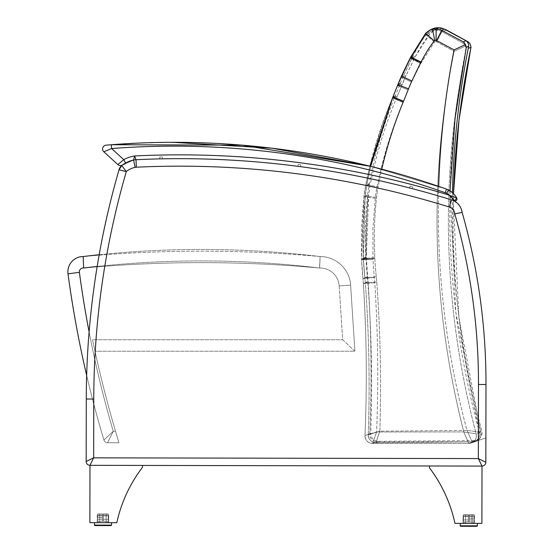 <?xml version="1.0" encoding="UTF-8"?>
<svg xmlns="http://www.w3.org/2000/svg" width="554" height="554" viewBox="0 0 554 554"><rect width="100%" height="100%" fill="white"/><g stroke="black" fill="none" stroke-linecap="round" stroke-linejoin="round"><path stroke-width="0.42" stroke-dasharray="2.77 2.08" d="M466.129 46.446L466.246 47.415C440.562 176.684 444.931 304.929 479.355 432.148L467.008 430.396L479.362 432.155A7.645 7.631 -52.9 0 1 472.056 441.808L467.008 430.396L472.056 441.808A7.645 7.631 -52.9 0 0 479.355 432.148A7.645 7.638 -117.8 0 1 475.574 440.929A7.645 7.638 -117.8 0 1 475.567 440.929A7.645 7.638 -117.8 0 1 472.063 441.815L472.063 441.815A7.645 7.638 -117.8 0 0 475.567 440.929A7.645 7.638 -117.8 0 0 475.574 440.929A7.645 7.638 -117.8 0 0 479.362 432.155L481.814 430.86L479.362 432.155L455.838 312.601L450.035 190.895M454.065 49.908L436.58 40.553A1.766 1.766 0 0 0 436.067 40.428A15.083 15.083 0 0 0 434.807 40.525A1.766 1.766 0 0 0 434.294 40.844A134.116 134.006 156.9 0 0 421.033 62.083A164.455 164.455 0 0 1 420.874 62.415A632.045 632.045 0 0 0 411.892 80.974A141.492 141.492 0 0 0 408.527 88.862A739.05 739.05 0 0 1 403.541 101.25A152.246 140.965 -67.3 0 1 403.444 101.479A427.086 426.746 154.2 0 0 378.098 186.871A141.422 141.422 0 0 0 376.54 197.459A382.426 382.108 157.6 0 0 374.774 257.776A141.374 141.374 -93 0 0 374.816 258.573A364.054 364.054 0 0 0 376.284 276.737A164.289 164.289 0 0 1 376.755 282.014A1420.885 1419.722 -22 0 1 379.843 431.185L368.251 434.779A7.645 7.638 -134.3 0 0 375.958 442.688L379.843 431.185L375.958 442.688A7.645 7.638 -134.3 0 1 368.251 434.779L379.843 431.185L467.008 430.396A844.559 843.867 -21.7 0 1 454.065 49.908L465.464 44.549M436.58 40.553L441.732 30.311L464.058 42.478M436.067 40.428L436.13 28.953A13.227 13.22 -117 0 1 441.732 30.311L444.197 29.057M436.13 28.953L436.13 28.953A26.544 26.537 -117.4 0 0 432.459 29.286L434.807 40.525M434.294 40.844L425.562 33.392L426.171 32.748M429.468 30.373L432.459 29.286M425.562 33.392L428.027 32.132L425.562 33.392L410.784 56.951L425.562 33.392M452.431 192.695A20.249 20.249 132.4 0 0 448.442 189.967L448.442 189.967A20.249 20.249 -47.6 0 1 452.431 192.695A832.53 832.364 174.2 0 0 481.814 430.86A7.645 7.645 0 0 1 478.012 439.641L475.574 440.929L472.063 441.815L375.958 442.688C371.159 442.231 368.59 439.592 368.251 434.779L368.251 434.779C368.59 439.592 371.159 442.231 375.958 442.688L378.451 441.344L375.965 442.688A7.645 7.638 -118.3 0 1 368.258 434.779A7.645 7.638 -118.3 0 0 375.965 442.688L472.063 441.815L375.958 442.688L472.063 441.815L475.567 440.929L478.012 439.641A7.645 7.645 0 0 1 474.501 440.527L472.063 441.815L474.501 440.527L378.451 441.344A7.645 7.645 0 0 1 370.744 433.436L368.258 434.779L370.744 433.436A1407.922 1407.922 0 0 0 367.814 281.529L365.328 282.852C369.026 333.439 370.003 384.081 368.258 434.779C370.003 384.081 369.026 333.439 365.328 282.852L367.814 281.529A152.883 152.883 -95.2 0 0 367.378 276.626A375.654 375.654 0 0 1 365.869 257.887L363.376 259.21L365.869 257.887A152.883 152.883 -93 0 1 365.82 257.028A393.492 393.492 0 0 1 367.634 194.911L365.148 196.22L367.634 194.911A152.883 152.883 0 0 1 369.317 183.471L366.831 184.78L370.668 166.345A816.021 816.021 -47.6 0 1 446.476 189.115L446.476 189.115A15.29 15.29 -47.6 0 1 448.442 189.967A15.29 15.29 132.4 0 0 446.476 189.115A15.29 15.29 0 0 1 448.442 189.967L446.676 193.36A11.468 11.468 0 0 0 445.201 192.716A812.199 812.199 0 0 0 111.617 148.541L103.827 151.782L117.85 164.593L103.827 151.782L111.617 148.541L103.827 151.782L111.617 148.541L111.319 144.732A816.021 816.021 0 0 1 446.476 189.115A816.021 816.021 132.4 0 0 370.668 166.345L366.831 184.78A152.883 152.883 -117.8 0 0 365.148 196.22L363.009 227.251L363.327 258.344A152.842 152.842 -117.4 0 0 363.376 259.21A375.522 375.522 -116.6 0 0 364.885 277.942A375.522 375.522 -116.6 0 1 363.376 259.21A152.842 152.842 -117.4 0 1 363.327 258.344L363.009 227.251L365.148 196.22A152.883 152.883 -117.8 0 1 366.831 184.78C372.454 154.642 381.124 125.412 392.855 97.088L392.945 96.881A727.589 727.589 -111.4 0 0 397.855 84.679A152.952 152.952 -118.5 0 1 401.491 76.154A643.506 643.506 -124.4 0 1 410.632 57.256L413.256 55.684L410.784 56.951L421.033 62.083M468.705 46.169L466.246 47.415M465.886 40.671L463.428 41.91M438.699 186.4A844.559 843.867 158.3 0 0 467.008 430.396L379.843 431.185A1420.885 1419.722 158 0 0 376.755 282.014A164.289 164.289 0 0 0 376.284 276.737A364.054 364.054 0 0 1 374.816 258.573A141.374 141.374 -93 0 1 374.774 257.776A382.426 382.108 -22.4 0 1 376.54 197.459A141.422 141.422 0 0 1 378.098 186.871L366.824 184.78L369.317 183.471A438.346 438.256 -3.9 0 1 395.334 95.807L392.945 96.881L395.424 95.6A727.215 727.215 0 0 0 400.327 83.405A152.883 152.883 0 0 1 403.97 74.88A643.132 643.132 0 0 1 413.104 55.989L413.256 55.684A145.473 145.473 0 0 1 428.027 32.132A13.227 13.227 -0.5 0 1 431.614 29.286M395.334 95.807L392.855 97.088L395.334 95.807M400.327 83.405L397.855 84.679L408.527 88.862M401.491 76.154L403.97 74.88L401.491 76.154L411.892 80.974M413.104 55.989L410.632 57.256L413.104 55.989L403.97 74.88M365.82 257.028L363.327 258.344L365.82 257.028L367.634 194.911M367.378 276.626L364.885 277.942L367.378 276.626M107.573 442.736A3.823 3.823 0 0 1 103.917 440.014L113.272 431.268L107.573 442.736L113.272 431.268L103.917 440.014A1070.688 1070.688 0 0 1 86.653 375.383A1070.688 1070.688 0 0 0 103.917 440.014A3.823 3.823 0 0 0 107.573 442.736L118.937 442.736L107.573 442.736L113.272 431.268L103.917 440.014A3.823 3.823 0 0 0 107.573 442.736L118.937 442.736L115.516 431.268A1204.154 1204.154 0 0 1 94.99 351.222A1204.154 1204.154 0 0 0 115.516 431.268L118.937 442.736L107.573 442.736A3.823 3.823 0 0 1 103.917 440.014A1070.688 1070.688 0 0 1 68.017 273.849A15.29 15.29 0 0 1 83.169 256.53A994.672 994.672 0 0 1 320.122 256.55A30.574 30.574 0 0 1 350.627 285.158L354.892 351.222L94.99 351.222L354.892 351.222L350.627 285.158A30.574 30.574 0 0 0 320.122 256.55A994.672 994.672 0 0 0 99.18 254.736A827.011 827.011 81.5 0 0 86.653 375.383A1070.688 1070.688 0 0 0 103.917 440.014L113.272 431.268L107.573 442.736M97.165 266.481A983.205 983.205 0 0 1 319.513 268.025A19.113 19.113 0 0 1 339.187 285.899L342.663 339.761L92.525 339.761A1204.154 1204.154 0 0 0 115.516 431.268A1204.154 1204.154 0 0 1 92.525 339.761L94.99 351.222L92.525 339.761L342.663 339.761L354.892 351.222L94.99 351.222L354.892 351.222L350.627 285.158L339.187 285.899L342.663 339.761L354.892 351.222L350.627 285.158L339.187 285.899A19.113 19.113 0 0 0 319.513 268.025L320.122 256.55A1308.465 1308.465 0 0 0 83.176 256.53A15.29 15.29 0 0 0 68.017 273.849A15.29 15.29 0 0 1 83.176 256.53A1308.465 1308.465 0 0 1 320.122 256.55A30.574 30.574 0 0 1 350.627 285.158A30.574 30.574 0 0 0 320.122 256.55L319.513 268.025A983.205 983.205 0 0 0 83.626 268.018L83.176 256.53M474.549 441.725A7.645 7.645 81.5 0 0 480.824 432.21L480.837 436.067L478.808 439.599L475.893 441.399L468.767 443.394L372.613 443.463C367.814 442.965 365.266 440.305 364.968 435.486C365.266 440.305 367.814 442.965 372.613 443.463L377.378 441.808L372.613 443.463L468.767 443.394L471.212 442.992L485.879 437.895L474.549 441.725A7.645 7.645 81.5 0 1 473.435 441.808L468.767 443.394L473.435 441.808L377.378 441.808A7.645 7.645 81.5 0 1 369.74 433.83L364.982 435.486L369.74 433.83A1408.067 1408.067 81.5 0 0 368.105 281.903L363.348 283.537C366.616 334.152 367.164 384.808 364.982 435.486L364.968 435.486C367.164 384.808 366.616 334.152 363.348 283.537L368.105 281.903A152.883 152.883 81.5 0 0 367.711 276.993A375.688 375.688 -98.5 0 1 366.36 258.24L361.596 259.874L366.36 258.24A152.883 152.883 -98.5 0 1 366.319 257.381A393.527 393.527 -98.5 0 1 368.666 195.278L363.902 196.905L368.666 195.278A152.883 152.883 -98.5 0 1 370.446 183.852L365.682 185.479L369.899 166.152L365.682 185.479A152.828 152.828 -108.7 0 0 363.902 196.905L361.499 227.916L361.554 259.016A152.766 152.766 -108.4 0 0 361.596 259.874A375.356 375.356 -107.7 0 0 362.946 278.627A375.356 375.356 -107.7 0 1 361.596 259.874A152.759 152.759 -108.4 0 1 361.554 259.016L361.499 227.916L363.902 196.905A152.828 152.828 -108.7 0 1 365.682 185.479C371.568 155.383 380.494 126.229 392.467 98.003L392.557 97.795A727.513 727.506 -105.4 0 0 397.571 85.641L401.283 77.145L411.643 82.054L401.283 77.145L410.59 58.315L420.784 63.565L410.59 58.315L420.95 63.239L410.743 58.018L425.728 34.577L431.365 30.892L425.728 34.577L434.398 42.111A1.766 1.766 -98.5 0 1 434.911 41.799A15.097 15.097 -98.5 0 1 436.178 41.709A1.766 1.766 -98.5 0 1 436.684 41.841L454.1 51.335C428.457 178.956 431.691 305.822 463.802 431.933L376.595 431.995C378.59 382.225 377.987 332.497 374.774 282.796A164.192 164.192 81.5 0 0 374.345 277.512A363.881 363.881 -98.5 0 1 373.036 259.341A141.291 141.291 -93.3 0 1 373.001 258.538L372.946 228.345L375.28 198.242A141.36 141.36 -98.5 0 1 376.928 187.667C382.669 158.375 391.359 129.975 403.014 102.483L403.111 102.261A738.974 738.974 81.5 0 0 408.208 89.914A141.478 141.478 -98.5 0 1 411.643 82.054A632.066 632.066 -98.5 0 1 420.784 63.565A164.448 164.448 81.5 0 0 420.95 63.239L434.398 42.111L420.95 63.239A164.448 164.448 -98.5 0 1 420.784 63.565A632.066 632.066 81.5 0 0 411.643 82.054A141.478 141.478 81.5 0 0 408.208 89.914A738.974 738.974 -98.5 0 1 403.111 102.261L403.014 102.483C391.359 129.975 382.669 158.375 376.928 187.667A141.36 141.36 81.5 0 0 375.28 198.242L372.946 228.345L373.001 258.538A141.284 141.284 87.4 0 0 373.036 259.341A363.881 363.881 81.5 0 0 374.345 277.512A164.192 164.192 -98.5 0 1 374.774 282.796C377.987 332.497 378.59 382.225 376.595 431.995L364.968 435.486A7.645 7.638 -109.1 0 0 372.613 443.463L372.613 443.463A7.645 7.638 -109.1 0 1 364.982 435.486L364.968 435.486A7.645 7.645 -133.8 0 0 372.613 443.463L376.595 431.995L372.613 443.463A7.645 7.645 -133.8 0 1 364.968 435.486L376.595 431.995L463.802 431.933L476.142 433.796A7.645 7.624 -52.4 0 1 468.753 443.38L463.802 431.933L468.753 443.38A7.645 7.624 -52.4 0 0 476.128 433.789A7.645 7.638 -108.8 0 1 471.225 442.985A7.645 7.638 -108.8 0 1 471.212 442.992A7.645 7.638 -108.8 0 1 468.767 443.394L468.767 443.394A7.645 7.638 -108.8 0 0 471.225 442.985L471.225 442.985A7.645 7.638 -108.8 0 0 476.142 433.796L480.824 432.21L476.142 433.796C442.771 306.279 439.495 178 466.302 48.946C439.495 178 442.771 306.279 476.128 433.789L463.802 431.933C431.691 305.822 428.457 178.956 454.1 51.335L465.485 46.086L466.295 48.946L465.485 46.086L454.1 51.335L436.684 41.841L441.919 31.64L463.525 43.427L465.485 46.086L463.525 43.427L441.919 31.64A13.227 13.22 -108.4 0 0 436.33 30.235A13.227 13.22 -108.4 0 1 441.919 31.64L446.642 30.075L441.919 31.64L436.684 41.841A1.766 1.766 81.5 0 0 436.178 41.709L436.33 30.235A26.55 26.544 -108.8 0 0 432.653 30.532A26.55 26.544 -108.8 0 1 436.33 30.235L441.046 28.669L436.33 30.235L436.178 41.709A15.097 15.097 81.5 0 0 434.911 41.799L432.653 30.532L431.4 30.879L437.369 28.967L432.653 30.532L434.911 41.799A1.766 1.766 81.5 0 0 434.398 42.111L425.728 34.583L431.4 30.879L425.728 34.583L410.749 58.018L425.728 34.583L430.437 33.018L425.728 34.583L410.59 58.322L415.465 56.439L410.59 58.315A643.519 643.519 -112.7 0 0 401.29 77.145A643.519 643.519 -112.7 0 1 410.59 58.322L415.313 56.743L410.59 58.322L401.29 77.145A152.939 152.932 -109.2 0 0 397.571 85.641A152.939 152.932 -109.2 0 1 401.29 77.145L406.013 75.559A643.166 643.166 -98.5 0 1 415.313 56.743L415.465 56.439A145.48 145.48 -98.5 0 1 430.437 33.018L437.369 28.967A26.53 26.53 -98.5 0 1 441.046 28.669A13.227 13.227 -98.5 0 1 444.537 29.237M470.997 47.395L468.282 48.295M453.297 200.423L453.477 193.685C451.115 274.507 460.236 354.013 480.824 432.21L458.906 317.345L453.297 200.548A15.29 15.29 81.5 0 0 451.517 199.869A917.299 917.299 0 0 0 135.993 159.718A15.29 15.29 0 0 0 133.597 160.023L134.629 155.958L135.218 157.758M468.227 41.875L467.431 42.132M397.571 85.641A727.513 727.506 -105.4 0 1 392.557 97.795L397.294 96.202A727.27 727.27 81.5 0 0 402.301 84.049L397.571 85.641L402.301 84.049A152.883 152.883 -98.5 0 1 406.013 75.559L401.283 77.145L393.07 96.562L397.564 85.635L408.208 89.914L397.564 85.635M369.899 166.152A816.021 816.021 -47.6 0 1 446.476 189.115L446.476 189.115A15.29 15.29 -47.6 0 1 448.442 189.967A15.29 15.29 132.4 0 0 446.476 189.115L369.899 166.152L365.675 185.472L376.928 187.667L365.675 185.472L370.446 183.852C376.332 153.777 385.252 124.629 397.204 96.41L392.467 98.003L397.294 96.202L392.557 97.795L403.111 102.261L392.551 97.795M369.74 433.83C371.928 383.16 371.388 332.518 368.105 281.903L367.711 276.993L362.946 278.627L367.711 276.993L366.319 257.381L361.554 259.016L366.319 257.381L368.666 195.278M319.658 268.025L320.122 256.55L319.658 268.025A19.113 19.113 0 0 1 339.187 285.899A19.113 19.113 0 0 0 319.658 268.025A1297.004 1297.004 0 0 0 83.522 268.011A1297.004 1297.004 0 0 1 319.658 268.025M410.86 188.277L412.031 188.582M412.612 186.76L412.128 188.609L412.612 186.76L410.071 186.096L412.612 186.76L410.071 186.096L412.612 186.76L412.128 188.609L412.612 186.76L410.071 186.096L412.612 186.76L412.128 188.609M298.01 166.338L300.517 166.664L297.907 166.325L300.517 166.664L299.215 166.498L300.517 166.664L300.767 164.773L298.156 164.427L300.767 164.773L300.517 166.664L300.767 164.773L298.156 164.427L300.767 164.773L298.156 164.427L300.767 164.773L300.517 166.664L300.767 164.773M161.11 158.866L162.322 158.846M162.384 156.927L162.419 158.839L162.384 156.927L159.753 156.983L162.384 156.927L159.753 156.983L162.384 156.927L162.419 158.839L162.384 156.927L159.753 156.983L162.384 156.927L162.419 158.839M135.301 158.001L135.993 159.718A15.29 15.29 0 0 0 133.597 160.023A28.573 28.573 0 0 0 125.62 162.987L122.891 164.704A28.573 28.573 81.5 0 0 122.669 164.863A28.573 28.573 0 0 1 122.891 164.704A28.573 28.573 -98.5 0 0 122.663 164.863L125.62 162.987A28.573 28.573 0 0 1 133.597 160.023A28.573 28.573 0 0 0 125.62 162.987A28.573 28.573 -47.6 0 1 133.597 160.023A15.29 15.29 0 0 1 135.993 159.718A917.299 917.299 0 0 1 451.517 199.869A15.29 15.29 0 0 1 462.126 212.376A624.31 624.31 0 0 1 485.983 384.504L485.83 462.265L478.344 458.58L485.83 462.265L485.983 384.504L485.83 462.265L478.344 458.58L482.001 466.08L478.344 458.58L478.49 384.49A616.817 616.817 0 0 0 454.758 213.837L455.083 213.775M454.245 200.403L454.522 200.811A917.299 917.299 132.4 0 0 135.993 159.718L134.629 155.958L135.993 159.718A15.29 15.29 81.5 0 0 134.477 159.871A15.29 15.29 -98.5 0 1 135.993 159.718L135.993 159.718A917.299 917.299 -98.5 0 1 451.517 199.869L452.299 200.139A15.29 15.29 81.5 0 0 451.517 199.869A917.299 917.299 81.5 0 0 135.993 159.718A917.299 917.299 -47.6 0 1 454.522 200.811A1.911 1.911 132.4 0 0 454.529 200.811L454.522 200.811A917.299 917.299 132.4 0 0 135.993 159.718A917.299 917.299 -47.6 0 1 454.522 200.811A917.299 917.299 0 0 0 135.993 159.718A15.29 15.29 81.5 0 0 133.597 160.023A28.573 28.573 81.5 0 0 123.14 164.531A28.573 28.573 -98.5 0 1 133.597 160.023A15.29 15.29 -98.5 0 1 135.993 159.718A917.299 917.299 -98.5 0 1 451.517 199.869A917.299 917.299 81.5 0 0 135.993 159.718L135.993 159.718A15.29 15.29 132.4 0 0 133.597 160.023L134.629 155.958L135.993 159.718A15.29 15.29 132.4 0 0 133.597 160.023L133.597 160.023A28.573 28.573 132.4 0 0 125.62 162.987L122.669 164.863A28.573 28.573 -98.5 0 1 122.898 164.697M451.129 196.677L449.55 195.264L456.759 198.055A20.249 20.249 132.4 0 0 452.971 193.187M452.362 196.227L449.55 195.264A16.426 16.426 0 0 0 446.676 193.36L448.442 189.967A20.249 20.249 0 0 1 456.759 198.055L456.759 198.055A1.911 1.911 132.4 0 0 456.759 198.055A1.911 1.911 132.4 0 0 456.759 198.055A20.249 20.249 132.4 0 0 448.442 189.967L448.442 189.967A20.249 20.249 -47.6 0 1 456.759 198.055L449.55 195.264L452.334 197.951L449.55 195.264L456.759 198.055A1.911 1.911 132.4 0 0 456.759 198.055A1.911 1.911 132.4 0 0 456.759 198.055A1.911 1.911 132.4 0 0 456.759 198.055L454.522 200.811L449.55 195.264L453.421 199.281M107.94 145.003L108.861 144.926M453.297 200.548L451.517 199.869C348.681 168.118 243.504 154.739 135.993 159.718L136.353 167.204L135.993 159.718C243.504 154.739 348.681 168.118 451.517 199.869A15.29 15.29 -98.5 0 1 462.126 212.376L454.758 213.837L462.126 212.376A624.31 624.31 81.5 0 1 485.983 384.504L485.83 462.265L485.983 384.504L485.83 462.265L485.983 384.504L485.83 462.265L485.983 384.504L478.49 384.49A616.817 616.817 81.5 0 0 454.758 213.837L462.126 212.376A624.31 624.31 -98.5 0 1 485.983 384.504L485.83 462.265L485.983 384.504A624.31 624.31 81.5 0 0 462.126 212.376A15.29 15.29 -98.5 0 0 451.517 199.869L449.294 207.023A7.798 7.798 -98.5 0 1 454.758 213.837L462.126 212.376A624.31 624.31 -98.5 0 1 485.983 384.504L478.49 384.49A616.817 616.817 81.5 0 0 454.758 213.837A7.798 7.798 81.5 0 0 449.294 207.023A909.807 909.807 81.5 0 0 136.353 167.204A7.798 7.798 81.5 0 0 135.134 167.356A21.08 21.08 0 0 0 126.374 171.456A21.08 21.08 -98.5 0 1 135.134 167.356A7.798 7.798 -98.5 0 1 136.353 167.204A909.807 909.807 -98.5 0 1 449.294 207.023A7.798 7.798 -98.5 0 1 454.758 213.837A7.798 7.798 81.5 0 0 449.294 207.023A909.807 909.807 81.5 0 0 136.353 167.204A7.798 7.798 0 0 0 135.134 167.356A7.798 7.798 -98.5 0 1 136.353 167.204A909.807 909.807 -98.5 0 1 449.294 207.023A909.807 909.807 0 0 0 136.353 167.204L135.993 159.718L134.629 155.958A32.395 32.395 132.4 0 0 123.771 159.642L111.617 148.541L123.771 159.642L117.85 164.593L103.827 151.782L117.85 164.593L123.771 159.642L125.62 162.987A28.573 28.573 -47.6 0 1 133.597 160.023A28.573 28.573 81.5 0 0 121.728 165.577L121.728 165.577A7.645 7.645 81.5 0 0 119.034 169.794A7.645 7.645 0 0 1 121.728 165.577L133.597 160.023A15.29 15.29 -98.5 0 1 134.477 159.871A15.29 15.29 81.5 0 0 133.597 160.023L134.629 155.958L133.597 160.023A28.573 28.573 132.4 0 0 125.62 162.987L122.669 164.863L125.62 162.987L123.771 159.642L125.62 162.987L123.771 159.642L117.85 164.593L123.771 159.642L125.62 162.987M479.598 461.15L482.001 466.08L89.977 465.325L142.53 465.429L89.977 465.325L89.866 522.651L116.797 522.706A141.138 141.138 0 0 1 142.53 467.264L142.53 465.429L89.977 465.325L482.001 466.08L481.89 523.405L454.959 523.35A141.138 141.138 0 0 0 429.447 467.818L429.447 465.983L482.001 466.08L478.344 458.58L93.661 457.846L89.977 465.325L89.866 522.651L116.797 522.706A141.138 141.138 -98.5 0 1 142.53 467.264L142.53 465.429L89.977 465.325L93.661 457.846L86.161 461.496L93.661 457.846L86.161 461.496L86.285 399.019L93.771 399.032L93.661 457.846L478.344 458.58L478.49 384.49L478.344 458.58L93.661 457.846L478.344 458.58L482.001 466.08L89.977 465.325L482.001 466.08L481.89 523.405L454.959 523.35A141.138 141.138 81.5 0 0 429.447 467.818L429.447 465.983L482.001 466.08L481.89 523.405L454.959 523.35A141.138 141.138 81.5 0 0 429.447 467.818L429.447 465.983L482.001 466.08L89.977 465.325L89.866 522.651L116.797 522.706A141.138 141.138 -98.5 0 1 142.53 467.264L142.53 465.429L89.977 465.325L89.866 522.651L116.797 522.706A141.138 141.138 -98.5 0 1 142.53 467.264L142.53 465.429L89.977 465.325L482.001 466.08L481.89 523.405L454.959 523.35A141.138 141.138 81.5 0 0 429.447 467.818L429.447 465.983L482.001 466.08L481.89 523.405L454.959 523.35M456.06 213.595L457.597 213.297M459.848 212.847L461.44 212.514M122.025 170.577L126.104 171.553M125.827 171.498L124.83 171.276M108.695 515.04L97.227 515.019L108.695 515.04L97.227 515.019L108.695 515.04L97.227 515.019L108.695 515.04L108.681 522.685L97.213 522.664L108.681 522.685L108.695 515.04L108.681 522.685L97.213 522.664L108.681 522.685L97.213 522.664L108.681 522.685L108.695 515.04L108.681 522.685M111.063 525.594L111.541 525.123L111.063 525.594L111.541 525.123L111.063 525.594L94.81 525.566M111.541 522.692L94.346 522.657L111.541 522.692L94.346 522.657L111.541 522.692L94.346 522.657L111.541 522.692L111.541 525.123L111.541 522.692L111.541 525.123L94.339 525.088L111.541 525.123L94.339 525.088L111.541 525.123L111.541 522.692M99.706 521.245L106.188 521.259L99.706 521.245L99.706 522.671L106.188 522.685L99.706 522.671L106.188 522.685L99.706 522.671L106.188 522.685L99.706 522.671L99.706 521.245L106.188 521.259L99.706 521.245L106.188 521.259L99.706 521.245L99.706 522.671M98.134 521.245L107.76 521.266L98.134 521.245L107.76 521.266L98.134 521.245L107.76 521.266L98.134 521.245L98.127 522.664L107.76 522.685L98.127 522.664L98.134 521.245L98.127 522.664L107.76 522.685L98.127 522.664L107.76 522.685L98.127 522.664L98.134 521.245L98.127 522.664M102.483 515.899L102.469 521.252L102.483 515.899L97.919 515.892A4502.067 4502.067 0 0 0 97.165 517.554L97.919 517.554A4502.067 4502.067 0 0 0 97.158 519.223L97.913 519.223L97.158 521.245L99.741 521.245L99.755 513.87L97.926 513.87L97.165 515.892L102.483 515.899L97.165 515.892L102.483 515.899L102.476 517.568L97.165 517.554L102.476 517.568L97.919 517.554L102.476 517.568L102.476 519.23L97.158 519.223L102.476 519.23L97.913 519.223L102.476 519.23L102.469 521.252L97.158 521.245L102.469 521.252L99.741 521.245L102.469 521.252L102.483 513.877L99.755 513.87L102.483 513.877L102.483 515.899L102.483 513.877L97.926 513.87L102.483 513.877L102.469 521.252L102.483 515.899L97.165 515.892L97.926 513.87L99.755 513.87L99.741 521.245L97.158 521.245L97.913 519.223L97.158 519.223A4502.067 4502.067 0 0 1 97.919 517.554L97.165 517.554A4502.067 4502.067 0 0 1 97.919 515.892A4502.067 4502.067 81.5 0 0 97.165 517.554L97.919 517.554A4502.067 4502.067 81.5 0 0 97.158 519.223L97.913 519.223L97.158 521.245L99.741 521.245L99.755 513.87L97.926 513.87L97.165 515.892L102.483 515.899L97.165 515.892L102.483 515.899L102.476 517.568L97.165 517.554L102.476 517.568L97.919 517.554L102.476 517.568L102.476 519.23L97.158 519.223L102.476 519.23L97.913 519.223L102.476 519.23L102.469 521.252L97.158 521.245L102.469 521.252L99.741 521.245L102.469 521.252L102.483 513.877L99.755 513.87L102.483 513.877L102.483 515.899L102.483 513.877L97.926 513.87L102.483 513.877L102.469 521.252L102.483 515.899L97.165 515.892L97.926 513.87L99.755 513.87L99.741 521.245L97.158 521.245L97.913 519.223L97.158 519.223A4502.067 4502.067 -98.5 0 1 97.919 517.554L97.165 517.554A4502.067 4502.067 -98.5 0 1 97.919 515.892A4502.067 4502.067 81.5 0 0 97.165 517.554L97.919 517.554A4502.067 4502.067 81.5 0 0 97.158 519.223L97.913 519.223L97.158 521.245L99.741 521.245L99.755 513.87L97.926 513.87L97.165 515.892L102.483 515.899L97.165 515.892L102.483 515.899L102.476 517.568L97.165 517.554L102.476 517.568L97.919 517.554L102.476 517.568L102.476 519.23L97.158 519.223L102.476 519.23L97.913 519.223L102.476 519.23L102.469 521.252L97.158 521.245L102.469 521.252L99.741 521.245L102.469 521.252L102.483 513.877L99.755 513.87L102.483 513.877L102.483 515.899M107.988 519.243L108.736 521.266L106.153 521.259L106.167 513.883L107.995 513.89L108.75 515.913L107.995 515.913A4502.067 4502.067 0 0 1 108.743 517.574L107.988 517.574A4502.067 4502.067 0 0 1 108.743 519.243L103.432 519.23L103.439 513.877L103.425 521.252L103.432 519.23L108.743 519.243A4502.067 4502.067 0 0 0 107.988 517.574L108.743 517.574A4502.067 4502.067 0 0 0 107.995 515.913L103.432 515.899L108.75 515.913L103.432 515.899L108.75 515.913L107.995 513.89L103.439 513.877L106.167 513.883L103.439 513.877L103.425 521.252L108.736 521.266L103.425 521.252L106.153 521.259L103.425 521.252L103.439 513.877L107.995 513.89L106.167 513.883L106.153 521.259L108.736 521.266L107.988 519.243L108.736 521.266L106.153 521.259L106.167 513.883L107.995 513.89L108.75 515.913L107.995 515.913A4502.067 4502.067 -98.5 0 1 108.743 517.574L107.988 517.574A4502.067 4502.067 -98.5 0 1 108.743 519.243L103.432 519.23L103.439 513.877L103.425 521.252L103.432 519.23L108.743 519.243A4502.067 4502.067 81.5 0 0 107.988 517.574L108.743 517.574A4502.067 4502.067 81.5 0 0 107.995 515.913L103.432 515.899L108.75 515.913L103.432 515.899L108.75 515.913L107.995 513.89L103.439 513.877L106.167 513.883L103.439 513.877L103.425 521.252L108.736 521.266L103.425 521.252L106.153 521.259L103.425 521.252L103.439 513.877L107.995 513.89L106.167 513.883L106.153 521.259L108.736 521.266L107.988 519.243L108.736 521.266L106.153 521.259L106.167 513.883L107.995 513.89L108.75 515.913L107.995 515.913A4502.067 4502.067 -98.5 0 1 108.743 517.574L107.988 517.574A4502.067 4502.067 -98.5 0 1 108.743 519.243L103.432 519.23L103.439 513.877L103.425 521.252L103.432 519.23L108.743 519.243A4502.067 4502.067 81.5 0 0 107.988 517.574L108.743 517.574A4502.067 4502.067 81.5 0 0 107.995 515.913L103.432 515.899L108.75 515.913L103.432 515.899L108.75 515.913L107.995 513.89L103.439 513.877L106.167 513.883L103.439 513.877L103.425 521.252L108.736 521.266L103.425 521.252L106.153 521.259L103.425 521.252L103.439 513.877L107.995 513.89L106.167 513.883L106.153 521.259L108.736 521.266L107.988 519.243M463.096 515.726L474.563 515.746L463.096 515.726L474.563 515.746L463.096 515.726L474.563 515.746L463.096 515.726L463.082 523.371L474.549 523.391L463.082 523.371L463.096 515.726L463.082 523.371L474.549 523.391L463.082 523.371L474.549 523.391L463.082 523.371L463.096 515.726L463.082 523.371M476.932 526.3L460.686 526.265L476.932 526.3L460.686 526.265L476.932 526.3L460.686 526.265L460.208 525.794L460.215 523.364L477.416 523.398L460.215 523.364L477.416 523.398L460.215 523.364L477.416 523.398L460.215 523.364L460.208 525.794L477.409 525.829L460.208 525.794L477.409 525.829L460.208 525.794L477.409 525.829L476.932 526.3L460.679 526.265L460.208 525.794L460.679 526.265L476.932 526.3L477.409 525.829L477.416 523.398L477.409 525.829M472.056 521.965L465.575 521.951L472.056 521.965L472.056 523.385L465.575 523.371L472.056 523.385L465.575 523.371L472.056 523.385L465.575 523.371L472.056 523.385L472.056 521.965L465.575 521.951L472.056 521.965L465.575 521.951L472.056 521.965L472.056 523.385M473.635 521.965L464.003 521.951L473.635 521.965L464.003 521.951L473.635 521.965L464.003 521.951L473.635 521.965L473.628 523.391L463.996 523.371L473.628 523.391L473.635 521.965L473.628 523.391L463.996 523.371L473.628 523.391L463.996 523.371L473.628 523.391L473.635 521.965L473.628 523.391M469.307 516.605L469.293 521.958L469.307 516.605L473.864 516.612A4502.067 4502.067 0 0 1 474.612 518.281L473.864 518.281A4502.067 4502.067 0 0 1 474.612 519.943L473.857 519.943L474.605 521.972L472.022 521.965L472.036 514.59L473.871 514.59L474.619 516.612L469.307 516.605L474.619 516.612L469.307 516.605L469.3 518.267L474.612 518.281L469.3 518.267L473.864 518.281L469.3 518.267L469.3 519.936L474.612 519.943L469.3 519.936L473.857 519.943L469.3 519.936L469.293 521.958L474.605 521.972L469.293 521.958L472.022 521.965L469.293 521.958L469.307 514.583L472.036 514.59L469.307 514.583L469.307 516.605L469.307 514.583L473.871 514.59L469.307 514.583L469.293 521.958L469.307 516.605L474.619 516.612L473.871 514.59L472.036 514.59L472.022 521.965L474.605 521.972L473.857 519.943L474.612 519.943A4502.067 4502.067 0 0 0 473.864 518.281L474.612 518.281A4502.067 4502.067 0 0 0 473.864 516.612A4502.067 4502.067 -98.5 0 1 474.612 518.281L473.864 518.281A4502.067 4502.067 -98.5 0 1 474.612 519.943L473.857 519.943L474.605 521.972L472.022 521.965L472.036 514.59L473.871 514.59L474.619 516.612L469.307 516.605L474.619 516.612L469.307 516.605L469.3 518.267L474.612 518.281L469.3 518.267L473.864 518.281L469.3 518.267L469.3 519.936L474.612 519.943L469.3 519.936L473.857 519.943L469.3 519.936L469.293 521.958L474.605 521.972L469.293 521.958L472.022 521.965L469.293 521.958L469.307 514.583L472.036 514.59L469.307 514.583L469.307 516.605L469.307 514.583L473.871 514.59L469.307 514.583L469.293 521.958L469.307 516.605L474.619 516.612L473.871 514.59L472.036 514.59L472.022 521.965L474.605 521.972L473.857 519.943L474.612 519.943A4502.067 4502.067 81.5 0 0 473.864 518.281L474.612 518.281A4502.067 4502.067 81.5 0 0 473.864 516.612A4502.067 4502.067 -98.5 0 1 474.612 518.281L473.864 518.281A4502.067 4502.067 -98.5 0 1 474.612 519.943L473.857 519.943L474.605 521.972L472.022 521.965L472.036 514.59L473.871 514.59L474.619 516.612L469.307 516.605L474.619 516.612L469.307 516.605L469.3 518.267L474.612 518.281L469.3 518.267L473.864 518.281L469.3 518.267L469.3 519.936L474.612 519.943L469.3 519.936L473.857 519.943L469.3 519.936L469.293 521.958L474.605 521.972L469.293 521.958L472.022 521.965L469.293 521.958L469.307 514.583L472.036 514.59L469.307 514.583L469.307 516.605M463.781 519.922L463.026 521.944L465.609 521.951L465.623 514.576L463.795 514.569L463.04 516.591L463.788 516.591A4502.067 4502.067 0 0 0 463.033 518.26L463.788 518.26A4502.067 4502.067 0 0 0 463.033 519.922L468.345 519.936L468.352 514.583L468.338 521.958L468.345 519.936L463.033 519.922A4502.067 4502.067 0 0 1 463.788 518.26L463.033 518.26A4502.067 4502.067 0 0 1 463.788 516.591L468.352 516.605L463.04 516.591L468.352 516.605L463.04 516.591L463.795 514.569L468.352 514.583L465.623 514.576L468.352 514.583L468.338 521.958L463.026 521.944L468.338 521.958L465.609 521.951L468.338 521.958L468.352 514.583L463.795 514.569L465.623 514.576L465.609 521.951L463.026 521.944L463.781 519.922L463.026 521.944L465.609 521.951L465.623 514.576L463.795 514.569L463.04 516.591L463.788 516.591A4502.067 4502.067 81.5 0 0 463.033 518.26L463.788 518.26A4502.067 4502.067 81.5 0 0 463.033 519.922L468.345 519.936L468.352 514.583L468.338 521.958L468.345 519.936L463.033 519.922A4502.067 4502.067 -98.5 0 1 463.788 518.26L463.033 518.26A4502.067 4502.067 -98.5 0 1 463.788 516.591L468.352 516.605L463.04 516.591L468.352 516.605L463.04 516.591L463.795 514.569L468.352 514.583L465.623 514.576L468.352 514.583L468.338 521.958L463.026 521.944L468.338 521.958L465.609 521.951L468.338 521.958L468.352 514.583L463.795 514.569L465.623 514.576L465.609 521.951L463.026 521.944L463.781 519.922L463.026 521.944L465.609 521.951L465.623 514.576L463.795 514.569L463.04 516.591L463.788 516.591A4502.067 4502.067 81.5 0 0 463.033 518.26L463.788 518.26A4502.067 4502.067 81.5 0 0 463.033 519.922L468.345 519.936L468.352 514.583L468.338 521.958L468.345 519.936L463.033 519.922A4502.067 4502.067 -98.5 0 1 463.788 518.26L463.033 518.26A4502.067 4502.067 -98.5 0 1 463.788 516.591L468.352 516.605L463.04 516.591L468.352 516.605L463.04 516.591L463.795 514.569L468.352 514.583L465.623 514.576L468.352 514.583L468.345 519.936L468.338 521.958L463.026 521.944L468.338 521.958L465.609 521.951L468.338 521.958L468.352 514.583L463.795 514.569L465.623 514.576L465.609 521.951L463.026 521.944L463.781 519.922M93.661 457.846L93.771 399.032A819.525 819.525 -98.5 0 1 126.312 171.581L126.374 171.456A21.08 21.08 -98.5 0 1 135.134 167.356A21.08 21.08 81.5 0 0 126.374 171.456L126.312 171.581A819.525 819.525 81.5 0 0 93.771 399.032A819.525 819.525 -98.5 0 1 126.312 171.581L119.034 169.794L126.312 171.581A819.525 819.525 0 0 0 93.771 399.032L86.285 399.019L93.771 399.032L86.285 399.019L93.771 399.032L93.661 457.846L86.161 461.496L93.661 457.846L93.771 399.032L93.661 457.846L478.344 458.58L478.49 384.49L485.983 384.504L478.49 384.49A616.817 616.817 -98.5 0 0 454.758 213.837A616.817 616.817 -98.5 0 1 478.49 384.49L485.983 384.504C486.052 325.807 478.047 268.233 461.96 211.78C478.047 268.233 486.052 325.807 485.983 384.504M462.126 212.376A15.29 15.29 81.5 0 0 454.038 200.908A15.29 15.29 81.5 0 1 462.126 212.376L460.332 207.016M86.653 375.383A827.011 827.011 -98.5 0 1 99.18 254.736A827.011 827.011 81.5 0 0 86.653 375.383A827.011 827.011 -98.5 0 1 99.18 254.736M136.353 167.204A7.798 7.798 81.5 0 0 135.134 167.356A21.08 21.08 81.5 0 0 126.374 171.456L119.034 169.794L119.152 169.344A7.645 7.645 -98.5 0 1 120.737 166.512L121.291 165.944A7.645 7.645 -98.5 0 1 121.728 165.577L133.597 160.023L135.993 159.718A15.29 15.29 132.4 0 0 133.597 160.023L135.993 159.718A15.29 15.29 132.4 0 0 133.597 160.023A28.573 28.573 -98.5 0 0 123.133 164.538M453.442 199.308L453.11 198.879M117.85 164.593L103.827 151.782L111.617 148.541L111.319 144.732L111.617 148.541A812.199 812.199 -47.6 0 1 445.201 192.716L446.476 189.115A816.021 816.021 132.4 0 0 111.319 144.732L111.617 148.541L123.771 159.642A32.395 32.395 -47.6 0 1 134.629 155.958A921.122 921.122 -47.6 0 1 449.55 195.264A921.122 921.122 132.4 0 0 134.629 155.958A32.395 32.395 132.4 0 0 123.771 159.642A32.395 32.395 0 0 1 134.629 155.958A921.122 921.122 0 0 1 449.55 195.264A16.426 16.426 132.4 0 0 446.676 193.36A11.468 11.468 132.4 0 0 445.201 192.716A812.199 812.199 132.4 0 0 111.617 148.541L123.771 159.642L111.617 148.541A812.199 812.199 -47.6 0 1 445.201 192.716L446.476 189.115L445.201 192.716A11.468 11.468 -47.6 0 1 446.676 193.36L448.442 189.967L446.676 193.36A11.468 11.468 132.4 0 0 445.201 192.716A812.199 812.199 132.4 0 0 111.617 148.541L111.319 144.732L106.091 145.155M108.182 144.982L108.605 144.947L108.182 144.982M448.442 189.967L452.736 192.972L446.476 189.115L448.442 189.967L446.676 193.36A16.426 16.426 -47.6 0 1 449.55 195.264A921.122 921.122 132.4 0 0 134.629 155.958L133.597 160.023L135.134 167.356M452.736 192.972A20.249 20.249 -47.6 0 1 456.759 198.055L454.522 200.811A1.911 1.911 132.4 0 0 454.529 200.811L456.759 198.055L449.55 195.264A16.426 16.426 132.4 0 0 446.676 193.36A16.426 16.426 -47.6 0 1 449.55 195.264A921.122 921.122 -47.6 0 0 134.629 155.958A32.395 32.395 -47.6 0 0 123.771 159.642M89.866 522.651L116.797 522.706A141.138 141.138 -98.5 0 1 142.53 467.264L142.53 465.429M97.926 513.87L102.483 513.877L97.926 513.87L99.755 513.87L99.741 521.245L97.158 521.245L97.913 519.223L97.158 519.223A4502.067 4502.067 -98.5 0 1 97.919 517.554L97.165 517.554A4502.067 4502.067 -98.5 0 1 97.919 515.892L97.165 515.892L97.926 513.87M429.447 465.983L482.001 466.08L429.447 465.983M473.871 514.59L469.307 514.583L473.871 514.59L472.036 514.59L472.022 521.965L474.605 521.972L473.857 519.943L474.612 519.943A4502.067 4502.067 81.5 0 0 473.864 518.281L474.612 518.281A4502.067 4502.067 81.5 0 0 473.864 516.612L474.619 516.612L473.871 514.59M420.874 62.415L410.632 57.256M403.541 101.25L392.945 96.881M403.444 101.479L392.855 97.088C381.124 125.412 372.447 154.642 366.824 184.78L365.141 196.22L363.369 259.21L365.141 196.22L366.824 184.78L378.098 186.871A427.086 426.746 -25.8 0 1 381.782 169.185M376.54 197.459L365.141 196.22L376.54 197.459M374.774 257.776L363.327 258.344L374.774 257.776M374.816 258.573L363.369 259.21L364.885 277.942A152.814 152.814 -118.5 0 1 365.328 282.852A152.814 152.814 -118.5 0 0 364.885 277.942L365.328 282.852C369.033 333.439 370.01 384.081 368.251 434.779C370.01 384.081 369.033 333.439 365.321 282.852L363.369 259.21L374.816 258.573M376.284 276.737L364.878 277.942L376.284 276.737M376.755 282.014L365.321 282.852L376.755 282.014M83.626 268.018A3.823 3.823 0 0 0 79.381 272.326L68.017 273.849L79.381 272.326A1059.22 1059.22 0 0 0 113.272 431.268L115.516 431.268L113.272 431.268A1059.22 1059.22 0 0 1 89.111 331.908M403.014 102.483L392.461 98.003L403.014 102.483M375.28 198.242L363.895 196.905L361.582 259.874L363.895 196.905L365.675 185.472L363.895 196.905L375.28 198.242M373.001 258.538L361.54 259.016L373.001 258.538M373.036 259.341L361.582 259.874L362.946 278.627A152.717 152.71 -109.5 0 1 363.348 283.537A152.717 152.71 -109.5 0 0 362.946 278.627L363.334 283.537C366.616 334.159 367.164 384.808 364.968 435.486C367.164 384.808 366.616 334.159 363.334 283.537L361.582 259.874L373.036 259.341M374.345 277.512L362.932 278.627L374.345 277.512M374.774 282.796L363.334 283.537L374.774 282.796M79.381 272.326A3.823 3.823 0 0 1 83.522 268.011A3.823 3.823 0 0 0 79.381 272.326A1059.22 1059.22 0 0 0 113.272 431.268A1059.22 1059.22 0 0 1 79.381 272.326L68.017 273.849M350.627 285.158L339.187 285.899L350.627 285.158M115.516 431.268L113.272 431.268L115.516 431.268M126.374 171.456L121.728 165.577M89.977 465.325L482.001 466.08M126.312 171.581A819.525 819.525 81.5 0 0 93.771 399.032M445.201 192.716A11.468 11.468 -47.6 0 1 446.676 193.36M94.339 525.088L94.81 525.566L111.132 525.594L94.81 525.566L94.339 525.088L111.541 525.123M397.204 96.41L406.013 75.559L415.465 56.439L430.437 33.018C434.288 30.027 436.178 28.794 436.109 29.314L437.369 28.967M410.071 186.096L409.586 187.944M298.156 164.427L297.907 166.325M159.753 156.983L159.794 158.894M97.213 522.664L97.227 515.019M106.188 521.259L106.188 522.685M107.76 522.685L107.76 521.266M474.549 523.391L474.563 515.746M465.575 521.951L465.575 523.371M463.996 523.371L464.003 521.951M454.045 200.915L458.92 204.918M446.476 189.115L370.668 166.345M454.065 200.922L458.186 204.066M459.467 205.645L460.679 207.681M461.378 209.315L462.084 212.078M454.522 200.811L456.759 198.055M172.543 142.316L137.634 143.133"/><path stroke-width="0.83" d="M465.464 44.549L466.129 46.446M450.035 190.895L455.028 118.798L466.246 47.415L465.457 44.535L463.428 41.91L441.732 30.311A13.227 13.22 -117 0 0 436.13 28.953L436.13 28.953A26.544 26.537 -117.4 0 0 432.459 29.286L429.433 30.387L431.801 29.189M464.058 42.478L465.457 44.535L454.065 49.908A844.559 843.867 158.3 0 0 438.699 186.4M432.549 29.757L432.459 29.286L434.925 28.025L432.459 29.286L434.807 40.525A15.083 15.083 0 0 1 436.067 40.428L436.13 28.953L438.595 27.7L436.13 28.953M426.171 32.748L429.433 30.387L425.562 33.392L410.632 57.256A643.506 643.506 -124.4 0 0 401.491 76.154A152.952 152.952 -118.5 0 0 397.855 84.679A727.589 727.589 -111.4 0 1 392.945 96.881L370.674 166.345A816.021 816.021 132.4 0 0 111.319 144.732L107.94 145.003M431.614 29.286A13.227 13.227 -0.5 0 1 434.925 28.025A26.53 26.53 0 0 1 438.595 27.7A13.227 13.227 0 0 1 444.197 29.057L465.886 40.671A6.378 6.378 -0.4 0 1 468.705 46.169A832.53 832.364 174.2 0 0 452.431 192.695A20.249 20.249 -47.6 0 1 452.736 192.972L452.431 192.695A20.249 20.249 132.4 0 1 452.971 193.187M436.067 40.428A1.766 1.766 0 0 1 436.58 40.553L441.732 30.311L444.1 29.106M381.782 169.185A427.086 426.746 -25.8 0 1 403.444 101.479A166.913 165.667 -160.2 0 0 403.541 101.25A739.05 739.05 0 0 0 408.527 88.862A141.492 141.492 0 0 1 411.892 80.974A632.045 632.045 0 0 1 420.874 62.415A164.455 164.455 0 0 0 421.033 62.083A134.116 134.006 -23.1 0 1 434.294 40.844L425.562 33.392L410.784 56.951L397.848 84.679L400.327 83.405M466.246 47.415L468.705 46.169M463.428 41.91L465.886 40.671M68.017 273.849L79.381 272.326A3.823 3.823 0 0 1 83.626 268.018L83.169 256.53A15.29 15.29 0 0 0 68.017 273.849A1070.688 1070.688 0 0 0 86.653 375.383A1070.688 1070.688 0 0 1 68.017 273.849A1070.688 1070.688 0 0 0 86.653 375.383A827.011 827.011 81.5 0 0 86.285 399.019L93.771 399.032A819.525 819.525 0 0 1 126.312 171.581L121.728 165.577A7.645 7.645 0 0 0 119.034 169.794L126.312 171.581M134.608 156.18L134.629 155.965A32.395 32.395 0 0 0 123.771 159.642L125.62 162.987A28.573 28.573 0 0 0 121.728 165.577A7.645 7.645 81.5 0 0 119.034 169.794L119.034 169.794A827.011 827.011 0 0 0 86.285 399.019A827.011 827.011 0 0 1 119.034 169.794A827.011 827.011 81.5 0 0 99.18 254.736A994.672 994.672 0 0 0 83.169 256.53M468.282 48.295L470.997 47.395C460.852 95.641 455.014 144.407 453.477 193.685L458.996 120.156L471.004 46.938L470.104 43.87L468.227 41.875L446.642 30.075A13.227 13.227 -98.5 0 0 444.537 29.237M392.551 97.795L369.906 166.152L392.467 98.003L369.899 166.152L271.952 148.202L172.543 142.316M467.431 42.132L468.227 41.875M410.86 188.277L412.031 188.582M300.517 166.664L298.01 166.338M161.11 158.866L162.322 158.846M126.374 171.456A21.08 21.08 0 0 1 135.134 167.356A7.798 7.798 0 0 1 136.353 167.204L135.993 159.718A15.29 15.29 0 0 0 133.597 160.023L134.629 155.958L135.993 159.718A917.299 917.299 0 0 1 454.522 200.811L453.324 199.156M453.283 199.108L454.522 200.811A1.911 1.911 0 0 0 456.759 198.055L449.55 195.264L454.522 200.811A1.911 1.911 0 0 0 456.759 198.055A20.249 20.249 0 0 0 448.442 189.967A15.29 15.29 0 0 0 446.476 189.115A816.021 816.021 0 0 0 111.319 144.732A816.021 816.021 -47.6 0 1 370.668 166.345L392.945 96.881M453.186 198.976L451.129 196.677M99.18 254.736A827.011 827.011 -98.5 0 1 119.034 169.794A827.011 827.011 81.5 0 0 99.18 254.736A827.011 827.011 -98.5 0 1 119.034 169.794L119.034 169.794A7.645 7.645 -98.5 0 1 121.728 165.577A28.573 28.573 -98.5 0 1 122.663 164.863A28.573 28.573 81.5 0 0 121.728 165.577A28.573 28.573 0 0 1 122.669 164.863A3.823 3.823 132.4 0 1 117.85 164.593A3.823 3.823 0 0 0 122.669 164.863A3.823 3.823 0 0 1 117.85 164.593L123.771 159.642L117.85 164.593L103.827 151.782L111.617 148.541L111.319 144.732L106.091 145.155A3.823 3.823 0 0 0 103.827 151.782A3.823 3.823 0 0 1 106.091 145.155A3.823 3.823 -47.6 0 0 103.785 151.748A3.823 3.823 -47.6 0 1 106.091 145.155A3.823 3.823 -47.6 0 0 103.743 151.699A3.823 3.823 -47.6 0 1 106.091 145.155M121.728 165.577L121.291 165.944A7.645 7.645 -98.5 0 0 120.737 166.512L119.152 169.344A7.645 7.645 -98.5 0 0 119.034 169.794L121.728 165.577A28.573 28.573 -98.5 0 1 122.663 164.863A3.823 3.823 132.4 0 1 117.85 164.593A3.823 3.823 132.4 0 0 122.669 164.863L125.62 162.987A28.573 28.573 0 0 1 133.597 160.023L135.134 167.356M108.861 144.926L111.319 144.732A816.021 816.021 -47.6 0 1 369.899 166.152M479.598 461.15L478.344 458.58L478.49 384.49L478.344 458.58L485.83 462.265A3.823 3.823 0 0 1 482.001 466.08L481.89 523.405L454.959 523.35A141.138 141.138 0 0 0 429.447 467.818L429.447 465.983L482.001 466.08A3.823 3.823 0 0 0 485.83 462.265L478.344 458.58L482.001 466.08A3.823 3.823 -98.5 0 0 485.83 462.265L485.983 384.504A624.31 624.31 0 0 0 462.126 212.376A15.29 15.29 0 0 0 451.517 199.869L449.294 207.023A7.798 7.798 0 0 1 454.758 213.837L461.44 212.514M142.53 465.429L89.977 465.325A3.823 3.823 0 0 1 86.161 461.496L86.285 399.019L86.161 461.496A3.823 3.823 0 0 0 89.977 465.325L93.661 457.846L86.161 461.496A3.823 3.823 -98.5 0 0 89.977 465.325L89.866 522.651L116.797 522.706A141.138 141.138 0 0 1 142.53 467.264L142.53 465.429L429.447 465.983L429.447 467.818A141.138 141.138 81.5 0 1 454.959 523.35L454.959 523.35M455.083 213.775L455.942 213.615M457.597 213.297L459.848 212.847M123.133 164.538A28.573 28.573 -98.5 0 0 122.898 164.697A28.573 28.573 -98.5 0 1 123.133 164.538A28.573 28.573 81.5 0 0 122.898 164.697A28.573 28.573 0 0 1 125.62 162.987M124.83 171.276L122.025 170.577M111.541 525.123L94.339 525.088L94.81 525.566L111.063 525.594L111.541 525.123L111.541 522.692M460.686 526.265L460.208 525.794L460.686 526.265L460.208 525.794L460.686 526.265L460.208 525.794L460.686 526.265L460.208 525.794L460.686 526.265L476.932 526.3L477.409 525.829L460.208 525.794L460.215 523.364M93.771 399.032L93.661 457.846L89.977 465.325L93.661 457.846L478.344 458.58L485.83 462.265A3.823 3.823 -98.5 0 1 482.008 466.08A3.823 3.823 -98.5 0 0 485.83 462.265A3.823 3.823 -98.5 0 1 482.008 466.08M89.866 522.651L89.977 465.325A3.823 3.823 -98.5 0 1 86.161 461.496A3.823 3.823 -98.5 0 0 89.977 465.325L93.647 457.874M453.297 200.423L453.297 200.548A15.29 15.29 81.5 0 1 454.038 200.908A15.29 15.29 81.5 0 0 452.299 200.139L454.045 200.915M86.653 375.383A827.011 827.011 -98.5 0 0 86.285 399.019A827.011 827.011 -98.5 0 1 86.653 375.383A827.011 827.011 81.5 0 0 86.285 399.019L86.161 461.496A3.823 3.823 -98.5 0 0 89.977 465.325M452.362 196.227L456.759 198.055L454.522 200.811A1.911 1.911 132.4 0 0 456.766 198.062A1.911 1.911 132.4 0 1 454.529 200.811A1.911 1.911 0 0 0 456.759 198.055A1.911 1.911 132.4 0 1 454.536 200.811A1.911 1.911 132.4 0 0 456.766 198.062A1.911 1.911 132.4 0 1 454.536 200.811A1.911 1.911 132.4 0 0 456.766 198.062L454.522 200.811L453.442 199.308M108.605 144.947L111.319 144.732L108.605 144.947M453.421 199.281L454.245 200.403M117.85 164.593A3.823 3.823 132.4 0 0 122.669 164.863M403.444 101.479L392.855 97.088L397.848 84.679L392.938 96.874L403.541 101.25M408.527 88.862L397.848 84.679L401.491 76.154L410.784 56.951L421.033 62.083M411.892 80.974L401.491 76.154M420.874 62.415L410.632 57.256M434.294 40.844A1.766 1.766 0 0 1 434.807 40.525M436.58 40.553L454.065 49.908M83.626 268.018A983.205 983.205 0 0 1 97.165 266.481M89.111 331.908A1059.22 1059.22 0 0 1 79.381 272.326M446.476 189.115L445.201 192.716A11.468 11.468 0 0 1 446.676 193.36A16.426 16.426 0 0 1 449.55 195.264A921.122 921.122 0 0 0 134.629 155.958M446.676 193.36L448.442 189.967M123.771 159.642L111.617 148.541A812.199 812.199 0 0 1 445.201 192.716M136.353 167.204A909.807 909.807 0 0 1 449.294 207.023A7.798 7.798 0 0 1 454.758 213.837A616.817 616.817 0 0 1 478.49 384.49L485.983 384.504M94.346 522.657L94.748 525.559M429.433 30.394L425.562 33.392L429.433 30.394M431.933 29.12L434.925 28.025L429.468 30.373M477.409 525.829L477.416 523.398M458.92 204.918L460.332 207.016M370.668 166.345L241.863 145.134L111.319 144.732L137.634 143.133M460.568 526.252L460.215 525.829M453.297 200.548L454.065 200.922M458.186 204.066L459.467 205.645M460.679 207.681L461.378 209.315M460.457 526.21L460.215 525.836"/></g></svg>
